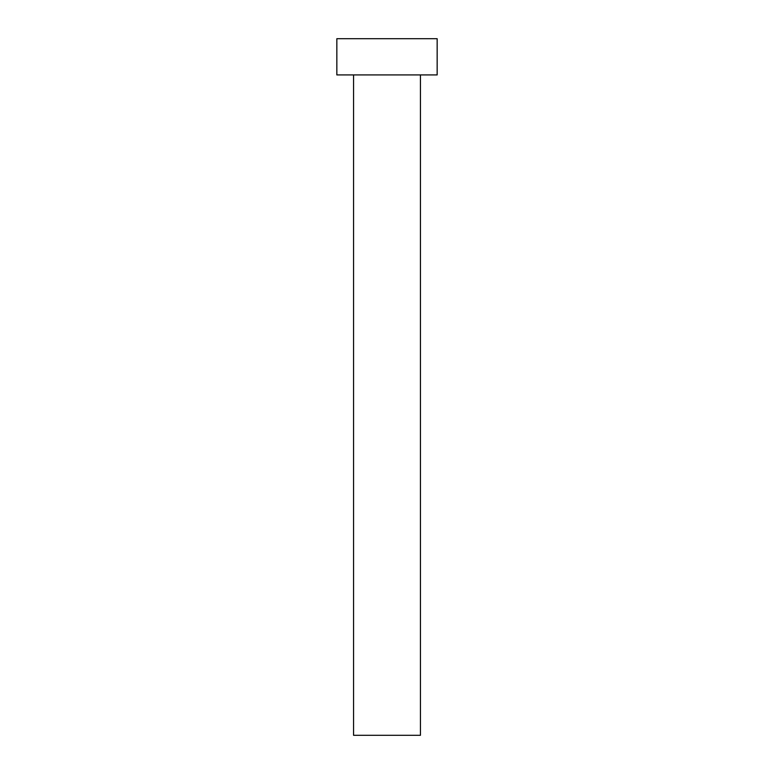 <?xml version="1.0" encoding="UTF-8"?>
<svg xmlns="http://www.w3.org/2000/svg" width="774" height="774" viewBox="0 0 774 774"><rect width="100%" height="100%" fill="white"/><g stroke="black" fill="none" stroke-linecap="round" stroke-linejoin="round"><path stroke-width="0.58" stroke-dasharray="3.87 2.9" d="M420.437 74.923L353.563 74.923L420.437 74.923M336.845 74.923L437.155 74.923M336.845 38.7L437.155 38.7M353.563 735.3L420.437 735.3"/><path stroke-width="1.16" d="M420.437 74.923L420.437 735.3L353.563 735.3L353.563 74.923M437.155 74.923L336.845 74.923L336.845 38.7L437.155 38.7L437.155 74.923"/></g></svg>
